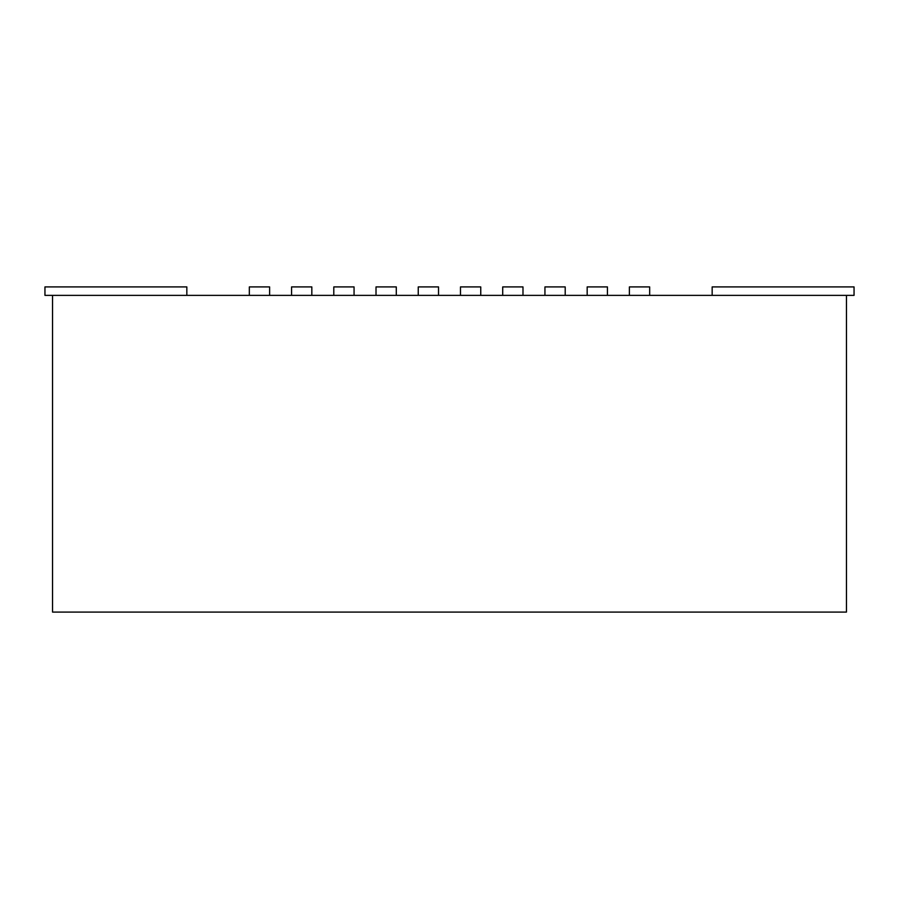 <?xml version="1.0" encoding="UTF-8"?>
<svg xmlns="http://www.w3.org/2000/svg" width="899" height="899" viewBox="0 0 899 899"><rect width="100%" height="100%" fill="white"/><g stroke="black" fill="none" stroke-linecap="round" stroke-linejoin="round"><path stroke-width="0.67" stroke-dasharray="4.5 3.37" d="M52.547 295.366L52.547 612.084L846.453 612.084L846.453 295.366L52.547 295.366L186.835 295.366L186.835 286.916L44.95 286.916L44.95 295.366L186.835 295.366M649.662 295.366L629.39 295.366L649.662 295.366L649.662 286.916L629.39 286.916L629.39 295.366M607.432 295.366L587.171 295.366L607.432 295.366L607.432 286.916L587.171 286.916L587.171 295.366M565.201 295.366L544.94 295.366L565.201 295.366L565.201 286.916L544.94 286.916L544.94 295.366M522.982 295.366L502.71 295.366L522.982 295.366L522.982 286.916L502.71 286.916L502.71 295.366M480.751 295.366L460.479 295.366L480.751 295.366L480.751 286.916L460.479 286.916L460.479 295.366M438.521 295.366L418.249 295.366L438.521 295.366L438.521 286.916L418.249 286.916L418.249 295.366M396.29 295.366L376.018 295.366L396.29 295.366L396.29 286.916L376.018 286.916L376.018 295.366M354.06 295.366L333.799 295.366L354.06 295.366L354.06 286.916L333.799 286.916L333.799 295.366M311.829 295.366L291.568 295.366L311.829 295.366L311.829 286.916L291.568 286.916L291.568 295.366M269.61 295.366L249.338 295.366L269.61 295.366L269.61 286.916L249.338 286.916L249.338 295.366M712.165 286.916L712.165 295.366L854.05 295.366L854.05 286.916L712.165 286.916M712.165 295.366L846.453 295.366"/><path stroke-width="1.35" d="M846.453 295.366L846.453 612.084L52.547 612.084L52.547 295.366L854.05 295.366L854.05 286.916L712.165 286.916L712.165 295.366M269.61 295.366L269.61 286.916L249.338 286.916L249.338 295.366M311.829 295.366L311.829 286.916L291.568 286.916L291.568 295.366M354.06 295.366L354.06 286.916L333.799 286.916L333.799 295.366M396.29 295.366L396.29 286.916L376.018 286.916L376.018 295.366M438.521 295.366L438.521 286.916L418.249 286.916L418.249 295.366M480.751 295.366L480.751 286.916L460.479 286.916L460.479 295.366M522.982 295.366L522.982 286.916L502.71 286.916L502.71 295.366M565.201 295.366L565.201 286.916L544.94 286.916L544.94 295.366M607.432 295.366L607.432 286.916L587.171 286.916L587.171 295.366M649.662 295.366L649.662 286.916L629.39 286.916L629.39 295.366M186.835 295.366L186.835 286.916L44.95 286.916L44.95 295.366L52.547 295.366"/></g></svg>
